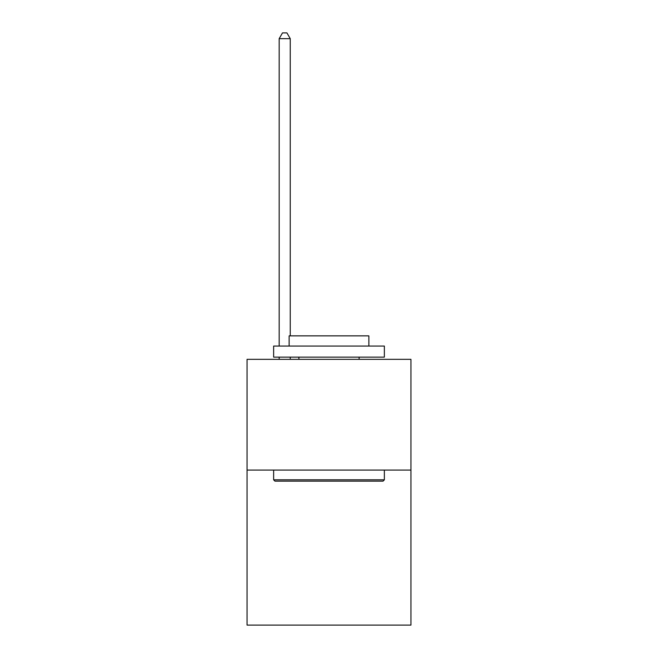 <?xml version="1.0" encoding="UTF-8"?>
<svg xmlns="http://www.w3.org/2000/svg" width="658" height="658" viewBox="0 0 658 658"><rect width="100%" height="100%" fill="white"/><g stroke="black" fill="none" stroke-linecap="round" stroke-linejoin="round"><path stroke-width="0.99" d="M410.946 470.075L410.946 625.1L247.054 625.1L247.054 359.342L410.946 359.342L410.946 470.075L247.054 470.075M274.962 481.146L273.638 479.822L384.362 479.822L383.038 481.146L274.962 481.146M384.362 346.05L384.362 357.13L273.638 357.13L273.638 346.05L384.362 346.05M289.133 346.05L289.133 335.868L368.867 335.868L368.867 346.05M384.362 470.075L384.362 479.822M273.638 470.075L273.638 479.822M359.12 357.13L359.12 359.342M298.88 357.13L298.88 359.342M290.244 359.342L290.244 357.13M290.244 335.868L290.244 38.657L279.173 38.657L279.173 346.05M279.173 359.342L279.173 357.13M279.173 38.657L282.496 32.9L286.921 32.9L290.244 38.657"/></g></svg>
